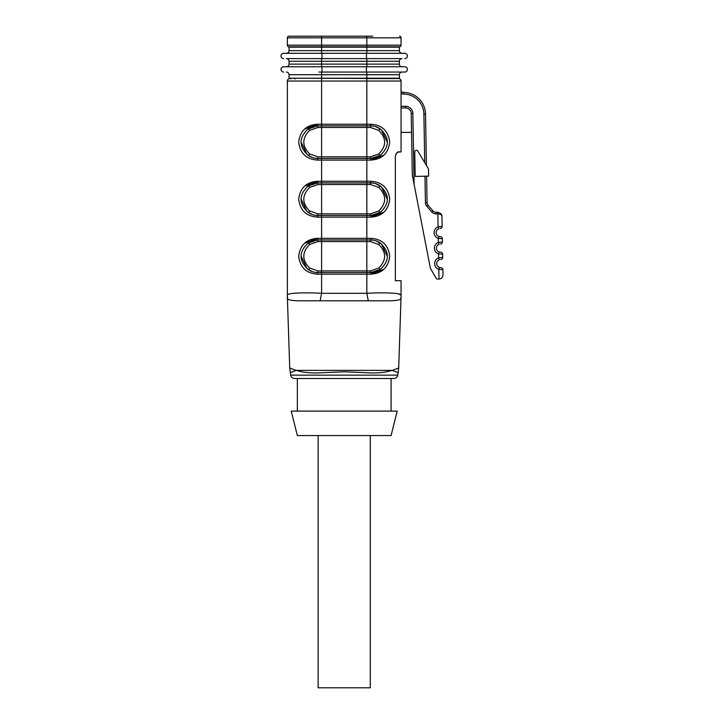 <?xml version="1.0" encoding="UTF-8"?>
<svg xmlns="http://www.w3.org/2000/svg" width="724" height="724" viewBox="0 0 724 724"><rect width="100%" height="100%" fill="white"/><g stroke="black" fill="none" stroke-linecap="round" stroke-linejoin="round"><path stroke-width="1.09" d="M296.333 78.21L398.616 78.581L366.833 78.581L366.833 124.22L370.896 124.22C382.109 124.98 388.381 130.963 389.72 142.166C388.372 153.334 382.1 159.307 370.896 160.085L383.82 155.189M321.601 78.581L321.601 81.025L287.365 81.025A2.444 2.444 0 0 1 289.808 78.581A2.444 2.444 0 0 0 287.365 81.025L287.365 295.148C287.048 292.958 304.116 292.342 321.601 293.301L366.833 293.301C384.417 292.333 401.386 292.958 401.06 295.166L398.345 293.817M312.886 271.817L308.044 269.364C311.438 271.618 314.668 272.686 317.727 272.55C314.668 272.686 311.438 271.618 308.044 269.364C310.831 271.437 314.062 272.505 317.727 272.55L317.528 274.179C306.315 273.419 300.044 267.437 298.704 256.242C300.053 245.065 306.324 239.101 317.528 238.323L304.614 243.21M312.886 214.766L308.044 212.313C311.438 214.576 314.668 215.634 317.727 215.499C314.668 215.634 311.438 214.576 308.044 212.313C310.831 214.385 314.062 215.453 317.727 215.499L317.528 217.128C306.315 216.367 300.044 210.385 298.704 199.191C300.053 188.014 306.324 182.05 317.528 181.272L304.614 186.159M312.886 157.714L308.044 155.262C311.438 157.524 314.668 158.583 317.727 158.447C314.668 158.583 311.438 157.524 308.044 155.262C310.831 157.334 314.062 158.402 317.727 158.447L317.528 160.085C306.315 159.316 300.044 153.334 298.704 142.139C300.053 130.972 306.324 124.999 317.528 124.22L304.614 129.107M398.616 78.581A2.444 2.444 0 0 1 401.06 81.025L401.06 151.931L399.431 151.931C397.919 151.334 396.562 152.692 395.358 156.004L395.358 280.704L401.06 280.704L401.06 295.166A24.453 22.562 -0 0 1 400.707 299.003C401.25 296.876 401.25 296.876 400.707 299.003C401.25 296.876 401.25 296.876 400.707 299.003C399.811 299.98 396.336 300.578 390.272 300.804L298.161 300.804C292.043 300.569 288.559 299.971 287.727 299.003L287.546 298.831M370.896 124.22L370.498 127.478L366.833 127.478L366.833 156.818L370.498 156.818L378.77 153.959L370.498 156.818L370.896 160.085L366.833 160.085L366.833 181.272L370.896 181.272C382.109 182.032 388.381 188.014 389.72 199.218C388.372 210.385 382.1 216.358 370.896 217.128L383.82 212.241M370.896 238.323L370.697 239.952L317.727 239.952L317.528 238.323L370.896 238.323C382.109 239.083 388.381 245.065 389.72 256.269C388.372 267.437 382.1 273.41 370.896 274.179L383.82 269.292M440.826 267.663A2.036 2.036 0 0 1 442.898 269.663L438.816 269.382L439.468 267.455L440.826 267.663A2.036 2.036 0 0 1 442.898 269.663L442.988 274.93C442.789 277.401 441.45 278.785 438.988 279.075A4.072 4.072 0 0 1 438.916 279.075L437.513 279.075A1.629 1.629 0 0 1 436.101 278.26L431.106 269.618A8.154 8.154 0 0 1 430.165 267.093L412.318 175.235L411.232 113.523A5.702 5.702 0 0 0 405.531 107.921L405.531 106.292A7.34 7.34 0 0 1 412.87 113.496A7.34 7.34 0 0 0 405.531 106.292L401.06 106.292L401.06 93.251A4.072 4.072 0 0 0 403.503 94.066L403.503 94.066A4.072 4.072 0 0 1 401.06 93.251M401.06 132.374L401.06 107.921L405.531 107.921A5.702 5.702 0 0 1 411.232 113.523L411.567 132.374L401.06 132.374M399.431 151.931L397.521 152.402L395.702 154.366M289.808 78.581A2.444 2.444 0 0 0 287.365 81.025L287.365 295.148A24.453 22.607 180 0 0 287.727 299.003C287.193 297.175 287.193 297.175 287.718 298.994C287.193 297.175 287.193 297.175 287.727 299.003M428.508 168.909L417.784 151.063A1.629 1.629 0 0 0 414.762 151.931L415.187 176.385L428.635 176.149L428.508 168.909M424.726 162.619L423.884 114.084A20.372 20.372 0 0 0 403.512 94.066L403.512 92.437A2.444 2.444 0 0 1 401.06 89.993A2.444 2.444 0 0 0 403.503 92.437L403.512 92.437A22.01 22.01 0 0 1 425.513 114.057L426.409 165.416M426.599 176.185L427.06 202.611A4.072 4.072 0 0 0 428.056 205.209L432.952 210.838A4.072 4.072 0 0 0 436.02 212.241L437.893 212.241L441.052 213.743M321.601 239.952L321.601 270.921L366.833 270.921L366.833 239.952L370.697 239.952L370.498 241.581L317.927 241.581L309.655 244.45L317.927 241.581L317.727 239.952L321.601 239.952L321.601 217.128L317.528 217.128M375.539 240.694L380.381 243.137C377.593 241.065 374.371 240.006 370.697 239.952C373.756 239.825 376.987 240.884 380.381 243.137A1.629 0.534 -53.6 0 0 378.77 244.45L370.498 241.581M317.637 239.952L317.727 239.952C314.071 239.997 310.849 241.065 308.044 243.137L308.053 243.128C298.731 251.916 298.731 260.658 308.044 269.364A1.629 0.534 126.4 0 0 309.655 268.052L317.927 270.921L321.601 270.921L321.601 272.55L370.697 272.55C374.353 272.505 377.575 271.446 380.381 269.364L380.372 269.373C389.693 260.595 389.693 251.852 380.381 243.137L380.507 243.237C377.783 241.146 374.552 240.051 370.824 239.952M375.856 271.717L380.308 269.418A1.629 0.534 -126.4 0 1 378.77 268.052L370.498 270.921L378.77 268.052C386.562 260.188 386.562 252.314 378.77 244.45M312.569 240.784L308.125 243.083A1.629 0.534 53.6 0 1 309.655 244.45C301.863 252.314 301.863 260.188 309.655 268.052M370.697 272.55L370.896 274.179L366.833 274.179L366.833 270.921L370.498 270.921L370.788 272.55M317.927 270.921L317.727 272.55L321.601 272.55L321.601 293.301L320.171 300.614M371.014 272.55L380.381 269.364M308.288 269.545L307.917 269.274C310.65 271.355 313.872 272.45 317.61 272.55M317.411 239.952L308.044 243.137M370.896 181.272L370.697 182.9L317.727 182.9L321.601 182.9L321.601 181.272L366.833 181.272L366.833 182.9L370.697 182.9C373.756 182.774 376.987 183.833 380.381 186.086C377.593 184.014 374.371 182.955 370.697 182.9L370.498 184.53L366.833 184.53L366.833 182.9M317.927 213.87L317.727 215.499L366.833 215.499L366.833 184.53L317.927 184.53L309.655 187.398L317.927 184.53L317.727 182.9C314.071 182.946 310.849 184.014 308.044 186.086L308.053 186.077C298.731 194.865 298.731 203.607 308.044 212.313A1.629 0.534 126.4 0 0 309.655 211.001L317.927 213.87L370.498 213.87L378.77 211.001C386.562 203.136 386.562 195.272 378.77 187.398L370.498 184.53M308.125 186.059A1.629 0.534 53.6 0 1 309.655 187.398C301.863 195.272 301.863 203.136 309.655 211.001M380.308 212.349A1.629 0.534 -126.4 0 1 378.77 211.001L370.498 213.87L370.697 215.499C374.353 215.453 377.575 214.395 380.381 212.313C389.693 203.544 389.693 194.801 380.381 186.086A1.629 0.534 -53.6 0 0 378.77 187.398M370.697 215.499L370.896 217.128L366.833 217.128L366.833 215.499L370.788 215.499M375.539 183.643L380.507 186.186C377.783 184.095 374.552 183 370.824 182.9M371.014 215.499L380.381 212.313M317.637 182.9L317.528 181.272L321.601 181.272L321.601 160.085L317.528 160.085M308.288 212.494L307.917 212.222C310.65 214.304 313.872 215.399 317.61 215.499M317.411 182.9L308.044 186.086M370.697 125.849L317.727 125.849L321.601 125.849L321.601 124.22L366.833 124.22L366.833 125.849L370.697 125.849C373.756 125.723 376.987 126.781 380.381 129.035C377.593 126.962 374.371 125.904 370.697 125.849C373.756 125.723 376.987 126.781 380.381 129.035A1.629 0.534 -53.6 0 0 378.77 130.347L370.498 127.478M366.833 125.849L366.833 127.478L317.927 127.478L309.655 130.347L317.927 127.478L317.727 125.849C314.071 125.895 310.849 126.962 308.044 129.035L308.053 129.026M380.308 155.298A1.629 0.534 -126.4 0 1 378.77 153.959C386.562 146.085 386.562 138.221 378.77 130.347M308.125 129.008A1.629 0.534 53.6 0 1 309.655 130.347C301.863 138.221 301.863 146.085 309.655 153.959L317.927 156.818L366.833 156.818L366.833 158.447L370.697 158.447C374.353 158.402 377.575 157.343 380.381 155.262L380.372 155.271C389.693 146.492 389.693 137.75 380.381 129.035L380.507 129.134C377.783 127.044 374.552 125.949 370.824 125.849M317.927 156.818L317.727 158.447L366.833 158.447L366.833 160.085L321.601 160.085L321.601 125.849M371.014 158.447L380.381 155.262M317.61 158.447C313.872 158.348 310.65 157.253 307.917 155.171L308.044 155.262A1.629 0.534 126.4 0 0 309.655 153.959M317.637 125.849L317.528 124.22L321.601 124.22L321.601 81.025L401.06 81.025M308.288 155.443L308.044 155.262C298.731 146.556 298.731 137.813 308.044 129.044L317.411 125.858M312.569 126.691L308.125 128.981M375.539 126.591L380.136 128.863M387.15 141.877L381.421 129.868M301.274 142.429L307.003 154.429M380.136 185.914L380.381 186.086C376.987 183.833 373.756 182.774 370.697 182.9M387.15 198.928L381.421 186.919M301.274 199.48L307.003 211.48M380.136 242.965L380.381 243.137C376.987 240.884 373.756 239.825 370.697 239.952M387.15 255.979L381.421 243.97M301.274 256.531L307.003 268.532M392.308 370.471C400.191 373.34 400.173 373.34 392.263 370.471C400.173 373.34 400.191 373.34 392.308 370.471L392.327 370.353C400.87 367.24 400.852 367.24 392.281 370.353M296.007 370.353C287.555 367.24 287.6 367.24 296.143 370.353L296.161 370.471C288.288 373.34 288.243 373.34 296.026 370.471M296.487 370.353L391.983 370.353C387.069 372.127 380.362 372.996 371.855 372.96L344.334 371.774L316.696 372.96C308.252 373.014 301.519 372.145 296.487 370.353L296.143 370.353M287.392 297.636L289.727 368.045L290.641 375.141L397.784 375.141L398.707 368.045L401.06 296.596M387.566 371.593L391.937 370.353M397.784 375.141C397.259 377.231 395.919 378.353 393.766 378.507L294.659 378.507C292.505 378.353 291.166 377.231 290.641 375.141M391.078 378.507L391.078 411.105M397.186 411.105L291.238 411.105L297.347 435.558L391.078 435.558L397.186 411.105M368.254 300.614L366.833 293.301L366.833 274.179L317.528 274.179M438.988 279.075L438.816 269.382A6.109 6.109 0 0 1 438.617 257.862L439.332 259.771A4.072 4.072 0 0 0 439.468 267.455L440.762 267.663L439.468 267.455M440.626 259.518L440.681 259.509A2.036 2.036 0 0 0 442.69 257.436A2.036 2.036 0 0 1 440.681 259.509M438.925 236.486L440.283 236.694A2.036 2.036 0 0 1 442.355 238.694L438.273 238.413A6.109 6.109 0 0 1 438.074 226.893L438.789 228.802A4.072 4.072 0 0 0 438.925 236.486L438.273 238.413L438.346 242.377A6.109 6.109 0 0 0 438.545 253.898L442.626 254.178L442.69 257.436L438.617 257.862L438.545 253.898L439.197 251.97A4.072 4.072 0 0 1 439.061 244.287L438.346 242.377L442.418 241.952L442.355 238.694L442.418 241.952A2.036 2.036 0 0 1 440.409 244.024L440.355 244.033M440.554 252.178A2.036 2.036 0 0 1 442.626 254.178A2.036 2.036 0 0 0 440.554 252.178L439.197 251.97M440.092 228.54L440.147 228.54A2.036 2.036 0 0 0 442.147 226.467A2.036 2.036 0 0 1 440.147 228.54M441.061 213.734L441.966 216.25L442.147 226.467L438.074 226.893L437.848 213.87L436.02 213.87A5.702 5.702 0 0 1 431.721 211.906L426.825 206.277A5.702 5.702 0 0 1 425.422 202.639L424.961 176.213M441.812 215.209L441.966 216.25C441.694 214.747 440.346 213.96 437.92 213.87L437.848 212.241M441.966 216.25L440.997 213.671M440.617 226.549L441.142 226.512M318.135 435.558L318.135 687.8L370.29 687.8L370.29 435.558M399.386 74.708L366.833 74.708L366.833 72.056L402.037 72.056A2.652 2.652 0 0 0 399.386 74.708L399.386 78.21L289.039 78.21L289.039 74.708A2.652 2.652 0 0 0 286.387 72.056M283.654 66.762A2.652 2.652 0 0 0 281.012 69.413A2.652 2.652 0 0 0 283.654 72.056A2.652 2.652 0 0 1 281.012 69.413A2.652 2.652 0 0 1 283.654 66.762L404.77 66.762A2.652 2.652 0 0 1 407.413 69.413A2.652 2.652 0 0 1 404.77 72.056L318.949 72.056M369.475 66.762L402.037 66.762A2.652 2.652 0 0 1 399.386 64.11L399.386 61.259L289.039 61.259A2.652 2.652 0 0 0 286.387 58.617L366.462 58.617L366.462 53.314L404.77 53.314L369.475 53.314M289.039 64.11L321.601 64.11L321.601 66.762L286.387 66.762A2.652 2.652 0 0 0 289.039 64.11L289.039 61.259M369.475 58.617L366.462 58.617M321.601 58.617L321.601 64.11L366.833 64.11L366.833 58.617L402.037 58.617A2.652 2.652 0 0 0 399.386 61.259M283.654 53.314A2.652 2.652 0 0 0 281.012 55.965A2.652 2.652 0 0 0 283.654 58.617A2.652 2.652 0 0 1 281.012 55.965A2.652 2.652 0 0 1 283.654 53.314L366.462 53.314M404.77 58.617A2.652 2.652 0 0 0 407.413 55.965A2.652 2.652 0 0 0 404.77 53.314A2.652 2.652 0 0 1 407.413 55.965A2.652 2.652 0 0 1 404.77 58.617M286.387 53.314A2.652 2.652 0 0 0 289.039 50.662L289.039 47.16L399.386 47.16L399.386 50.662A2.652 2.652 0 0 0 402.037 53.314M399.431 46.798L288.994 46.798A1.629 1.629 0 0 1 287.365 45.169L401.06 45.169A1.629 1.629 0 0 1 399.431 46.798M321.601 36.2L321.601 37.829L287.365 37.829L287.365 45.169L287.365 37.829A1.629 1.629 0 0 1 288.994 36.2L372.779 36.2M287.365 37.829A1.629 1.629 0 0 1 288.994 36.2A1.629 1.629 0 0 0 287.365 37.829M399.431 36.2A1.629 1.629 0 0 1 401.06 37.829L401.06 45.169M288.994 46.798A1.629 1.629 0 0 1 287.365 45.169A1.629 1.629 0 0 0 288.994 46.798M321.601 182.9L321.601 217.128L366.833 217.128L366.833 239.952M411.232 113.523L412.87 113.496L414.101 184.457M403.503 94.066L403.503 92.437A22.01 22.01 0 0 1 425.513 114.057L423.884 114.084M442.418 241.952A2.036 2.036 0 0 1 440.409 244.024M440.283 236.694A2.036 2.036 0 0 1 442.355 238.694M425.422 202.639L427.06 202.611A4.072 4.072 0 0 0 428.056 205.209L426.825 206.277M431.721 211.906L432.952 210.838A4.072 4.072 0 0 0 436.02 212.241L436.02 213.87M437.893 212.241L437.92 213.87M366.833 78.21L366.833 74.708L289.039 74.708M321.601 78.21L321.601 72.056M404.77 72.056A2.652 2.652 0 0 0 407.413 69.413A2.652 2.652 0 0 0 404.77 66.762M366.462 72.056L366.462 66.762M321.963 66.762L321.963 72.056M366.833 66.762L366.833 64.11L399.386 64.11M321.963 53.314L321.963 58.617M289.039 50.662L321.601 50.662L321.601 53.314M366.833 47.16L366.833 50.662L321.601 50.662L321.601 47.16M366.833 53.314L366.833 50.662L399.386 50.662M366.833 36.2L366.833 37.829L321.601 37.829L321.601 46.798M401.06 37.829L366.833 37.829L366.833 46.798M373.801 126.148L371.014 125.858M314.623 158.149L317.411 158.447M373.801 183.199L371.014 182.9M314.623 215.2L317.411 215.499M373.801 240.25L371.014 239.952M314.623 272.251L317.411 272.55M297.347 378.507L297.347 411.105M287.383 297.464L287.365 296.596M290.849 78.21L290.849 79.025L290.849 78.21M294.759 78.21L294.921 79.025"/></g></svg>
